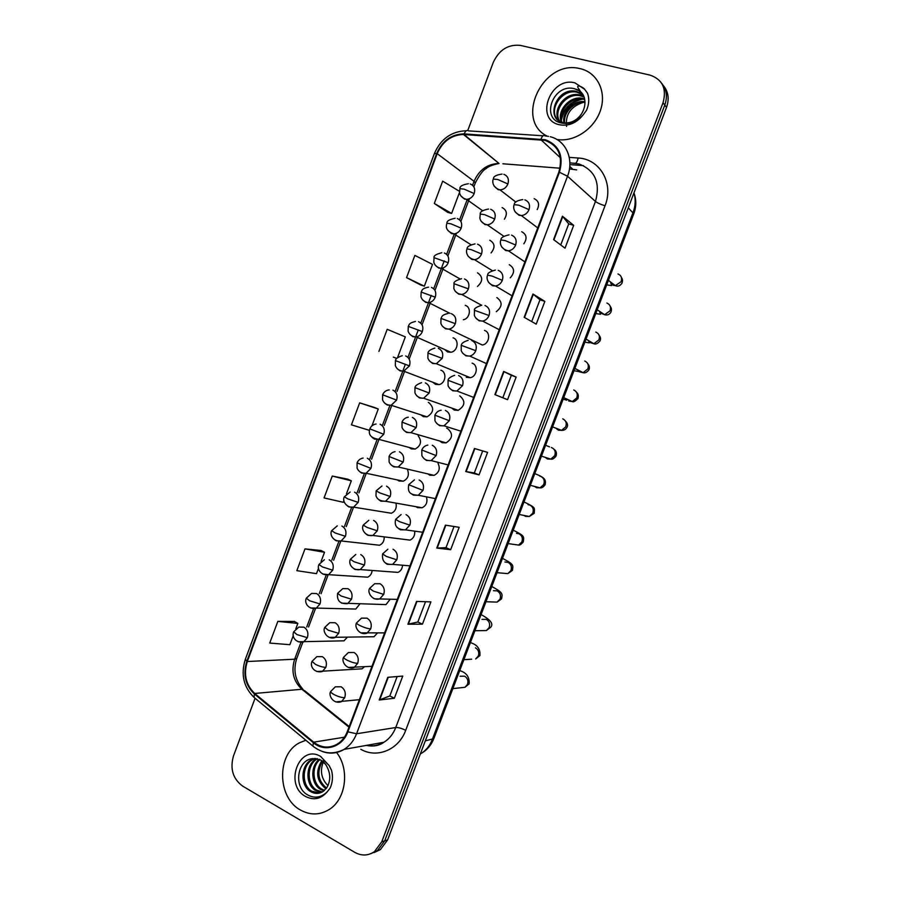 <?xml version="1.0" encoding="UTF-8"?>
<svg xmlns="http://www.w3.org/2000/svg" width="900" height="900" viewBox="0 0 900 900"><rect width="100%" height="100%" fill="white"/><g stroke="black" fill="none" stroke-linecap="round" stroke-linejoin="round"><path stroke-width="1.35" d="M420.907 414.877L423.349 416.644L427.061 416.858C433.924 412.436 434.464 407.655 428.67 402.525L428.276 402.39M444.623 349.493L447.694 351.99L450.877 352.249C457.808 351.382 459.54 339.728 453.037 337.815M432.743 382.219L435.51 384.356L438.964 384.593C445.691 383.512 447.165 372.15 440.843 370.204M409.129 447.446L411.21 448.864L415.159 449.055C421.043 445.669 422.044 441.248 418.174 435.78M397.406 479.936L399.094 481.016L403.267 481.185C407.891 478.879 409.354 475.166 407.644 470.059M385.729 512.336L391.387 513.248C395.179 511.447 396.754 508.32 396.101 503.843M374.085 544.635L379.519 545.243C382.635 543.791 384.199 541.17 384.21 537.39M362.475 576.844L367.65 577.181C370.192 575.989 371.678 573.851 372.105 570.769M350.887 608.951L355.804 609.041L359.82 604.024M439.684 441L442.069 442.688L446.13 442.868C452.846 438.322 453.285 433.519 447.446 428.445L446.636 428.186M459.754 395.843L459.731 395.831C465.705 401.006 465.176 405.832 458.179 410.321L423.641 398.216L429.165 393.007C430.493 388.26 429.221 384.896 425.351 382.916M451.62 408.026L454.365 410.108L458.179 410.321M466.29 377.303L470.228 377.696C477.101 376.594 478.575 365.108 472.095 363.161M427.815 473.895L429.795 475.2L434.093 475.358C439.121 472.68 440.449 468.686 438.064 463.387M416.002 506.689L417.544 507.645L422.055 507.769C426.105 505.766 427.635 502.425 426.656 497.745M404.224 539.381L410.029 540.113C413.325 538.526 414.889 535.748 414.72 531.788M392.479 571.972L398.014 572.389C400.68 571.106 402.176 568.856 402.514 565.627M380.767 604.462L386.01 604.597L390.094 599.332M583.425 165.623L571.118 164.689M463.343 319.736C470.171 318.566 471.69 307.159 465.266 305.359M477.484 286.459C483.064 281.261 483.075 276.716 477.517 272.835M491.074 252.922C495.36 247.556 494.933 243.326 489.791 240.244M298.249 641.779L343.957 640.834L347.299 637.324M504.394 219.206C507.6 213.93 506.835 210.06 502.099 207.574M442.384 326.171L445.691 328.871L449.066 329.119L482.287 345.004C489.375 344.126 491.13 332.325 484.47 330.412M496.26 311.681C502.493 306.619 502.684 301.928 496.856 297.585M510.244 277.841C514.98 272.464 514.654 268.076 509.276 264.701M523.845 243.799C527.377 238.444 526.658 234.416 521.719 231.739M329.152 637.38L374.017 636.739L377.449 633.004M316.811 671.524L362.036 668.812L364.376 666.81M537.233 209.576C539.707 204.458 538.695 200.835 534.195 198.709M580.331 68.692L579.409 68.501C542.959 59.468 514.305 119.846 547.065 136.114C514.305 119.846 542.959 59.468 579.409 68.501L580.331 68.692C596.947 72.416 606.488 90.945 600.829 109.271C595.361 127.631 576.023 141.48 558.821 139.725C576.023 141.48 595.361 127.631 600.829 109.271C606.488 90.945 596.947 72.416 580.331 68.692M305.809 740.239L299.509 742.793C276.593 754.166 277.02 797.569 300.465 810.034C310.162 815.366 319.702 815.22 329.074 809.584C346.039 799.391 349.931 769.444 336.611 752.49C349.931 769.444 346.039 799.391 329.074 809.584C319.702 815.22 310.162 815.366 300.465 810.034C277.02 797.569 276.593 754.166 299.509 742.793L305.809 740.239M545.051 140.366C558.63 145.643 563.22 156.218 558.844 172.091L347.332 731.531C345.173 737.077 341.809 741.285 337.252 744.131C329.119 748.609 321.266 747.945 313.695 742.163L254.689 693.461C245.869 684.945 243.405 674.303 247.297 661.534L437.197 153.664C442.642 141.322 451.406 134.933 463.478 134.494L545.051 140.366M545.299 139.736L464.175 133.886C451.564 134.078 442.395 140.614 436.669 153.506L246.814 661.275C242.82 674.359 245.34 685.271 254.385 694.001L313.38 742.714C324.652 752.614 342.473 747.146 347.861 731.812L559.429 172.249C563.918 155.97 559.204 145.136 545.299 139.736M371.126 853.549L377.426 850.635L384.683 840.87L664.785 105.086C667.676 96.694 666.664 89.449 661.725 83.362C666.664 89.449 667.676 96.694 664.785 105.086L384.683 840.87L377.426 850.635L371.126 853.549M397.159 676.541L389.801 695.97L379.204 700.009L394.346 698.265L402.761 676.08L387.799 677.317L379.204 700.009M389.812 695.925L394.346 698.265M425.531 601.706L417.836 622.001L407.914 624.229L422.438 624.173L430.897 601.875L416.543 601.425L407.914 624.229M417.848 621.967L422.438 624.173M450.675 549.709L446.017 547.65L436.759 548.077L450.675 549.709L459.169 527.299L445.433 525.15L436.759 548.077M553.59 239.58L565.02 248.186L573.683 225.338L562.444 216.191L553.59 239.58M560.745 244.969L568.744 223.852L562.444 216.191M568.744 223.875L573.683 225.338M524.16 317.295L536.22 324.135L544.849 301.387L532.969 294.019L524.16 317.295M531.709 321.57L539.977 299.767L532.969 294.019M539.966 299.79L544.849 301.387M494.876 394.605L507.566 399.69L516.15 377.066L503.651 371.452L494.876 394.605M502.819 397.789L511.335 375.311L503.651 371.452M511.335 375.322L516.15 377.066M479.048 474.885L474.322 472.961L465.739 471.532L479.048 474.885L487.586 452.374L474.469 448.493L465.739 471.532M556.875 139.477L558.821 139.725L556.875 139.477M255.049 698.332L233.494 755.899C229.86 768.769 232.898 778.837 242.618 786.082L354.769 852.345C361.598 856.091 368.156 855.855 374.456 851.625L381.735 841.826L663.019 102.78C666.9 88.695 662.558 79.47 649.991 75.105L520.346 45.394C508.207 44.156 499.196 49.792 493.324 62.303L467.786 130.466M321.03 550.485L304.988 548.887L296.831 570.668L316.496 573.66L318.555 568.181M294.424 621.461L277.841 621.383L269.73 643.061L289.856 644.692L293.287 635.546M393.514 357.188L396.765 358.38M397.553 357.593L405.326 336.87L387.202 329.31L378.923 351.405M406.553 277.616L424.339 286.166L432.517 264.375L414.866 255.409L406.553 277.616L420.593 284.963M459.439 191.317L442.676 181.159L434.317 203.468L447.806 212.411M347.771 479.171L332.257 476.044L324.067 497.925L343.271 502.29L343.935 500.512M374.636 407.531L359.662 402.851L351.428 424.845L369.439 430.358M474.322 472.973L482.681 450.923M446.006 547.673L454.039 526.5M371.947 425.846L378.259 409.005L374.49 407.475M359.662 402.851L378.259 409.005M396.754 358.38L393.368 357.131M424.339 286.166L420.446 284.918M434.317 203.468L451.62 213.435L459.506 192.42M451.62 213.435L447.649 212.366M346.466 493.785L351.326 480.814L347.636 479.115M332.257 476.044L351.326 480.814M321.098 561.409L324.517 552.285L320.895 550.418M304.988 548.887L324.517 552.285M295.841 628.729L297.832 623.419L294.289 621.383M277.841 621.383L297.832 623.419M374.096 852.548L380.363 849.645L387.596 839.925L666.529 107.37C669.42 99.011 668.396 91.811 663.48 85.736M559.688 121.275C552.645 110.756 566.415 92.306 580.32 95.782L584.168 97.121L579.195 90.877L574.74 88.819C553.871 82.631 540.45 117.72 560.227 122.737C568.474 124.83 576.09 122.242 583.076 114.964L586.485 110.374C589.072 104.445 589.433 98.752 587.554 93.296L584.685 89.336C583.515 87.413 576.113 83.858 578.036 87.761L584.201 97.211C585.742 102.847 584.876 108.383 581.58 113.816C577.204 120.082 571.646 123.109 564.908 122.906L563.141 122.625C544.646 119.149 556.571 86.636 576.248 91.316L582.761 94.421M563.94 122.782C561.679 112.41 573.39 99.709 584.944 101.734M564.649 122.884C563.096 112.837 573.874 101.183 584.955 102.499M561.375 122.085C556.358 111.33 569.779 95.186 582.727 98.415L584.617 98.933M561.971 122.299C557.629 111.51 570.892 96.142 583.526 99.293L584.73 99.585M559.17 120.96C551.43 110.576 565.279 91.339 579.51 94.894L583.931 96.547M557.741 119.858C547.841 110.093 561.847 88.448 577.058 92.216L583.087 94.927M579.195 90.877L583.515 95.535M566.561 126.45C565.222 114.536 570.735 106.538 583.11 102.442M561.24 118.271C564.053 108.135 570.589 101.711 580.849 98.978M561.409 119.981C564.041 108.574 571.163 101.633 582.761 99.157M584.021 99.022L584.629 98.989M320.974 760.14L312.986 758.587C297.304 759.465 293.445 786.274 306.686 794.34C313.864 798.716 320.647 797.951 327.026 792.045L330.165 788.051C332.629 782.471 333.09 776.587 331.571 770.423L329.13 765.574L324.259 760.613C322.504 760.174 322.942 761.423 325.598 764.347C330.705 772.436 331.088 780.278 326.723 787.849L322.954 791.561C318.836 794.002 314.707 793.991 310.545 791.539C300.105 785.734 300.476 765.214 311.569 759.746L314.876 758.419M326.093 788.692L325.226 788.209C316.463 780.671 315.326 771.491 321.829 760.68M326.599 788.04L326.43 787.939C317.925 780.795 316.609 771.863 322.47 761.153M323.989 790.819L320.4 789.3C311.017 784.001 309.994 766.181 319.32 759.319M324.529 790.357L321.615 789.03C312.536 783.855 311.141 766.834 319.928 759.589M321.716 792.27L315.506 790.414C305.1 784.654 305.46 764.269 316.496 758.846L316.935 758.61M322.29 791.955L316.733 790.133C306.439 784.429 306.652 764.303 317.509 758.734M319.916 792.967L311.794 791.258C301.365 785.464 301.725 764.977 312.806 759.521L315.315 758.43M327.994 785.633L326.43 783.99C321.098 777.476 320.074 770.119 323.37 761.906M326.43 783.99L328.039 785.543M569.273 157.365L578.171 158.018C599.974 158.906 614.126 183.465 605.025 205.763L405.697 730.305C401.636 728.303 398.317 727.38 395.752 727.526L595.462 201.454C600.604 182.79 595.091 170.28 578.925 163.946L569.88 162.799M405.697 730.305C398.711 749.812 377.077 758.711 360.799 749.295M366.581 745.357C372.679 746.561 378.461 745.526 383.929 742.264C389.284 738.9 393.233 733.984 395.752 727.526L356.558 733.77C353.891 740.61 349.751 745.808 344.149 749.363C337.219 753.457 330.019 754.2 322.549 751.567M541.024 139.039C542.261 135.832 543.634 134.797 545.108 135.911L548.55 136.361M466.324 130.736C451.406 131.321 440.752 138.938 434.374 153.596L436.669 153.506M246.814 661.275L245.329 659.306C240.66 674.359 243.562 687.06 254.059 697.41L255.24 698.389M254.385 694.001L254.059 697.41L313.976 746.977M543.06 135.787L468.574 130.882C466.931 129.78 465.469 130.781 464.175 133.886M313.38 742.714L312.885 746.1C322.684 753.829 333.101 754.92 344.149 749.363L383.929 742.264C379.147 745.729 373.264 746.775 366.3 745.414M347.861 731.812L356.558 733.77L567.529 176.243L559.429 172.249M550.305 136.755C565.909 140.422 574.301 159.311 567.529 176.243L595.462 201.454C597.442 202.984 600.626 204.412 605.025 205.763M381.735 841.826L387.596 839.925M663.019 102.78L666.529 107.37M578.171 158.018C577.069 162.461 575.674 164.149 573.964 163.102M247.297 661.534L294.649 659.205C290.97 671.231 293.377 681.244 301.894 689.254L348.975 727.166M254.689 693.461L301.894 689.254L304.74 690.773L349.2 726.559M313.695 742.163L344.407 737.201M576.675 169.875L569.475 168.941M540.889 139.691L560.396 157.781M569.767 166.466L572.715 169.2M464.04 134.516L499.05 163.496C487.541 163.8 479.205 169.74 474.064 181.328L472.579 185.265M560.014 168.21L502.909 163.789M437.197 153.664L474.064 181.328L475.324 182.914L473.85 186.84M467.303 199.305L459.596 219.847M454.331 233.865L446.636 254.351M444.218 260.82L441.394 268.335C444.555 267.829 446.816 265.95 448.2 262.71C449.505 257.996 448.223 254.768 444.353 253.001M441 269.37L433.71 288.776M431.235 295.391L428.479 302.726M428.152 303.604L420.817 323.134M418.286 329.895L415.598 337.05M415.327 337.759L407.947 357.412M405.36 364.309L402.739 371.295M402.536 371.835L395.348 390.983M389.767 405.844L382.59 424.946M377.021 439.774L369.877 458.831M364.32 473.625L357.176 492.637M351.596 507.51L344.509 526.376M338.884 541.373L331.875 560.048M326.194 575.156L319.264 593.629M313.537 608.873L306.72 627.019M300.915 642.51L294.649 659.205L296.786 658.361C293.017 670.095 295.076 680.411 302.985 689.299M466.132 471.623L474.851 448.605M495.248 394.751L504 371.621M524.509 317.486L533.306 294.255M553.916 239.828L562.759 216.495M437.164 548.1L445.826 525.217M408.341 624.195L416.959 601.436M379.665 699.908L388.238 677.284M420.322 753.964L421.301 753.379C426.262 750.161 429.919 745.56 432.259 739.575L633.082 212.456C635.546 205.774 635.839 199.26 633.949 192.938M628.268 207.844L633.78 213.795L433.8 738.641C431.291 745.076 427.118 749.992 421.301 753.379L420.48 753.548M433.8 738.641L425.306 740.88M514.924 211.556L519.03 215.291L521.336 215.561C524.891 215.167 527.456 213.199 529.009 209.644C530.347 204.817 528.964 201.555 524.858 199.845M529.009 209.644L518.85 205.189L514.283 204.66C514.08 202.252 516.904 200.565 522.743 199.575M610.852 283.331L613.597 285.401L615.375 285.649L621.079 281.722C622.305 278.01 621.27 275.411 617.974 273.949M494.089 186.053L498.082 189.641L500.04 189.889C503.662 189.596 506.284 187.627 507.892 183.971C509.22 179.201 507.87 175.984 503.843 174.33M507.892 183.971L497.779 179.494L493.38 179.078C493.223 176.558 496.114 174.893 502.076 174.094M460.834 195.84L464.591 199.114L466.594 199.361C470.093 199.046 472.624 197.1 474.176 193.534C475.493 188.809 474.188 185.636 470.261 183.982M474.176 193.534L464.096 189.135L459.934 188.651C459.63 186.322 462.454 184.68 468.428 183.735M501.772 247.039L505.721 250.56L508.433 250.83C511.796 250.324 514.192 248.389 515.644 245.025C516.983 240.199 515.621 236.903 511.537 235.136M515.644 245.025L505.463 240.683L500.974 239.94C500.681 237.814 503.359 236.115 509.029 234.866M600.188 312.896L604.597 314.719L609.964 310.86C611.19 307.147 610.166 304.537 606.881 303.03M599.467 311.265L600.48 314.257L595.766 313.56M488.666 282.454L492.446 285.739L495.54 285.998C498.701 285.412 500.963 283.511 502.312 280.316C503.651 275.501 502.301 272.183 498.251 270.36M502.312 280.316L492.109 276.086L487.699 275.153C487.271 273.274 489.825 271.586 495.349 270.09M589.613 342.382L593.831 343.721L598.871 339.93C600.097 336.229 599.085 333.608 595.811 332.066M475.605 317.812L479.205 320.839L482.647 321.086C485.629 320.423 487.744 318.566 489.026 315.54C490.354 310.725 489.015 307.384 484.999 305.494M489.026 315.54L474.457 310.275C473.827 308.711 476.257 307.035 481.736 305.246M579.127 371.756L583.076 372.668L587.801 368.955C589.028 365.254 588.015 362.61 584.764 361.035M462.611 353.104L465.986 355.871L469.766 356.085C472.567 355.354 474.559 353.554 475.751 350.674C477.09 345.87 475.762 342.495 471.769 340.56M475.751 350.674L461.239 345.319C461.43 343.35 463.748 341.685 468.169 340.324M568.721 401.017L572.321 401.546L576.754 397.924C577.98 394.223 576.979 391.567 573.739 389.959M481.084 221.175L484.942 224.561L487.282 224.831C490.714 224.426 493.189 222.48 494.696 219.004C496.024 214.234 494.685 211.005 490.691 209.295M494.696 219.004L484.56 214.639L480.24 214.031C479.914 211.826 482.67 210.161 488.531 209.036M468.135 256.241L471.825 259.414L474.536 259.684C477.787 259.178 480.116 257.265 481.534 253.969C482.861 249.199 481.534 245.936 477.562 244.181M481.534 253.969L471.375 249.694L467.123 248.906C466.706 246.904 469.35 245.239 475.031 243.9M455.231 291.24L458.741 294.176L461.801 294.446C464.873 293.85 467.066 291.983 468.394 288.844C469.721 284.085 468.405 280.8 464.468 278.977M468.394 288.844L454.039 283.702C453.42 282.015 455.94 280.35 461.588 278.707M448.031 230.558L451.631 233.629L453.983 233.888C457.312 233.471 459.709 231.559 461.171 228.161C462.488 223.447 461.194 220.241 457.301 218.531M461.171 228.161L451.058 223.864L446.974 223.2C446.535 221.13 449.246 219.487 455.108 218.273M448.2 262.71L434.048 257.67C433.507 255.803 436.106 254.16 441.821 252.731M435.274 265.219L438.705 268.065L441.394 268.335C437.434 267.795 434.902 265.759 433.789 262.226L434.048 257.67M422.561 299.801L425.812 302.423L428.827 302.692C431.809 302.108 433.946 300.262 435.251 297.18C436.556 292.466 435.296 289.215 431.449 287.404M435.251 297.18L421.144 292.061C422.314 290.745 420.964 288.63 428.591 287.134M409.905 334.327L412.942 336.713L416.261 336.96C419.085 336.308 421.11 334.519 422.336 331.571C423.641 326.869 422.381 323.584 418.567 321.716M422.336 331.571L408.274 326.374C409.522 325.091 407.723 323.359 415.406 321.457M584.685 89.336L574.976 82.89C550.564 76.039 534.262 119.362 559.192 124.706C568.339 126.472 576.304 123.233 583.076 114.964M329.13 765.574L320.681 756.484C299.216 743.423 283.601 784.89 305.584 796.489C313.65 800.55 320.805 799.065 327.026 792.045M455.287 323.64L440.989 318.42L440.876 323.471C442.271 327.015 445.005 328.905 449.066 329.119C451.969 328.455 454.039 326.632 455.287 323.64C456.615 318.892 455.321 315.574 451.395 313.706M449.674 388.327L452.801 390.814L456.896 391.005L462.521 385.729C463.849 380.925 462.532 377.527 458.572 375.536M462.521 385.729L448.054 380.295C448.2 378.461 450.394 376.808 454.657 375.322M555.896 428.197L558.405 430.178L561.566 430.358L565.717 426.836C566.944 423.146 565.954 420.469 562.736 418.826M436.781 423.495L439.65 425.678L444.026 425.835L449.314 420.705C450.641 415.912 449.348 412.481 445.399 410.434M449.314 420.705L434.902 415.181C436.32 412.245 438.424 410.603 441.191 410.254M545.231 457.346L547.436 458.966L550.811 459.124L554.715 455.692C555.941 452.002 554.951 449.325 551.756 447.637L551.374 447.502M423.968 458.584L426.521 460.463L431.156 460.586L436.14 455.603C437.468 450.81 436.174 447.356 432.27 445.252M436.14 455.603L421.785 449.989C422.989 447.266 424.991 445.646 427.793 445.106M534.611 486.428L536.479 487.699L540.056 487.834L543.724 484.504C544.95 480.814 543.971 478.114 540.788 476.392L539.719 476.089M411.199 493.605L413.438 495.157L418.309 495.259L422.989 490.41C424.327 485.629 423.045 482.152 419.152 479.993M422.989 490.41L408.69 484.718L414.428 479.869M524.048 515.441L525.544 516.386L529.312 516.476L532.755 513.248C533.981 509.569 533.002 506.858 529.841 505.091L528.075 504.709M429.581 361.046L432.664 363.476L436.354 363.701L442.215 358.369C443.543 353.621 442.249 350.28 438.356 348.345M442.215 358.369L427.961 353.059C428.13 351.124 430.414 349.47 434.835 348.109M429.165 393.007L414.968 387.619C415.035 385.875 417.229 384.233 421.537 382.691M416.835 395.854L419.67 398.014L423.641 398.216C419.434 398.284 416.531 396.506 414.934 392.873L414.968 387.619M404.145 430.594L406.699 432.461L410.94 432.641L416.16 427.579C417.476 422.831 416.216 419.445 412.369 417.397M416.16 427.579L401.996 422.1C403.267 419.276 405.371 417.645 408.285 417.206M391.511 465.255L393.772 466.841L398.25 466.988L403.166 462.06C404.483 457.324 403.234 453.904 399.42 451.811M403.166 462.06L389.059 456.502C390.218 453.814 392.231 452.194 395.089 451.642M397.294 368.786L400.095 370.912L403.706 371.149L409.444 365.884C410.749 361.192 409.511 357.885 405.709 355.961M409.444 365.884L395.426 360.608C395.516 358.774 397.8 357.131 402.266 355.714M384.739 403.178L387.293 405.045L391.151 405.259L396.585 400.129C397.89 395.438 396.652 392.096 392.884 390.127M396.585 400.129L382.613 394.774C383.963 391.849 386.156 390.218 389.171 389.902M372.24 437.501L374.501 439.099L378.619 439.301L383.749 434.284C385.054 429.604 383.839 426.24 380.093 424.215M383.749 434.284L369.832 428.861C371.07 426.071 373.162 424.451 376.121 424.012M398.498 528.548L400.365 529.785L405.461 529.852L409.871 525.15C411.21 520.369 409.939 516.87 406.08 514.654M409.871 525.15L399.488 521.663L395.629 519.368L401.13 514.564M513.517 544.365L518.58 545.074L521.82 541.946C523.035 538.267 522.067 535.534 518.918 533.745L516.476 533.351M385.864 563.411L387.326 564.334L392.625 564.368L396.787 559.811C398.115 555.03 396.866 551.509 393.03 549.236M396.787 559.811L386.37 556.425L382.59 553.939L387.877 549.18M503.021 573.199L507.836 573.626L510.885 570.589C512.1 566.921 511.144 564.165 508.016 562.342L504.923 562.005M383.738 594.394C385.065 589.624 383.816 586.069 380.014 583.74L374.67 583.706L369.585 588.431L373.286 591.097L383.738 594.394L379.8 598.804C372.532 601.279 366.885 592.369 369.585 588.431M492.559 601.954L497.115 602.111L499.984 599.175C501.199 595.508 500.254 592.751 497.137 590.884L493.425 590.681M491.782 586.485L491.794 586.519C503.719 592.875 502.335 594.113 501.581 598.815L497.115 602.111L485.966 601.729M373.275 598.174L374.321 598.804L397.282 599.389M370.71 628.886C372.037 624.127 370.8 620.55 367.02 618.165L361.507 618.154L356.614 622.845C356.479 623.464 357.694 624.42 360.236 625.702C364.444 627.66 367.942 628.717 370.71 628.886L366.986 633.173C359.325 635.783 353.914 626.625 356.614 622.845M482.108 630.619L486.394 630.551L489.105 627.705C490.309 624.049 489.375 621.27 486.281 619.369L482.006 619.357M481.084 614.543L481.14 614.621C490.5 619.673 493.706 623.88 490.748 627.21L486.394 630.551L474.919 630.731M360.731 632.857L384.626 632.88M357.705 663.311C359.032 658.553 357.817 654.952 354.06 652.511L348.401 652.534L343.665 657.18C343.507 657.889 344.689 658.901 347.22 660.229C351.405 662.231 354.904 663.255 357.705 663.311L354.195 667.474C346.264 670.241 340.942 660.893 343.665 657.18M470.419 642.555L470.498 642.668C477.281 644.692 480.431 648.99 479.936 655.549L475.673 658.946L478.238 656.19C479.441 652.534 478.507 649.744 475.436 647.809M471.679 659.194L463.882 659.7M348.244 667.429L371.981 666.315M344.745 697.658C346.061 692.899 344.858 689.276 341.134 686.779L335.329 686.812L330.75 691.436C330.559 692.235 331.718 693.315 334.226 694.676C338.389 696.724 341.899 697.714 344.745 697.658L341.404 701.685C333.067 704.576 328.061 695.014 330.75 691.436M461.239 687.69L464.974 687.285L467.392 684.619C468.596 680.962 467.674 678.161 464.614 676.192L460.08 676.238M459.765 670.511L459.877 670.658C466.47 672.671 469.564 677.059 469.147 683.842L464.974 687.285L452.869 688.613M335.79 701.899L359.37 699.683M378.934 499.849L380.858 501.142L385.571 501.266L390.206 496.474C391.522 491.738 390.296 488.295 386.505 486.146M390.206 496.474L379.868 492.93L376.155 490.826L381.938 486.011M366.412 534.364L367.976 535.365L372.892 535.455L377.28 530.798C378.596 526.072 377.37 522.608 373.613 520.403M377.28 530.798L366.919 527.366L363.274 525.082L368.831 520.29M353.947 568.789L355.129 569.509L360.236 569.576L364.387 565.054C365.692 560.329 364.489 556.841 360.743 554.591M364.387 565.054L353.993 561.712L350.415 559.249L355.77 554.49M351.517 599.231C352.822 594.518 351.63 590.996 347.918 588.69L342.765 588.623L337.601 593.347L341.1 595.991L351.517 599.231L347.591 603.63C340.031 604.114 336.701 600.683 337.601 593.347M341.527 603.135L386.01 604.597M338.67 633.33C339.986 628.616 338.794 625.084 335.104 622.721L329.794 622.665L324.81 627.367L328.23 630.202L338.67 633.33L334.946 637.605C327.285 640.035 322.178 630.99 324.81 627.367M325.856 667.361C327.173 662.648 325.991 659.081 322.335 656.663L316.879 656.64L312.041 661.32L315.394 664.324C319.489 666.304 322.976 667.316 325.856 667.361L322.324 671.501C314.921 673.369 309.488 666.866 312.041 661.32M359.786 471.746L361.755 473.085L366.098 473.254L370.946 468.371C372.251 463.691 371.048 460.305 367.324 458.224M370.946 468.371L357.075 462.87C358.2 460.215 360.214 458.606 363.116 458.044M347.389 505.924L349.02 506.993L353.576 507.139L358.178 502.38C359.483 497.711 358.279 494.303 354.589 492.165M358.178 502.38L347.861 498.904L344.34 496.811L350.168 492.007M335.036 540.023L336.33 540.821L341.077 540.945L345.431 536.321C346.725 531.641 345.544 528.221 341.876 526.028M345.431 536.321L335.093 532.935L331.65 530.674L337.252 525.881M322.729 574.02L328.59 574.673L332.707 570.184C334.012 565.515 332.843 562.061 329.197 559.811M332.707 570.184L322.346 566.899L318.971 564.457L324.394 559.699M320.017 603.967C321.322 599.299 320.164 595.822 316.541 593.528L311.569 593.426L306.326 598.163L309.634 600.773L320.017 603.967L316.103 608.332C308.7 609.727 303.93 603.124 306.326 598.163M310.466 607.95L355.804 609.041M307.361 637.673C308.655 633.015 307.507 629.516 303.919 627.165L298.789 627.075L293.715 631.8L296.955 634.59L307.361 637.673L303.637 641.925C295.988 643.376 291.364 636.952 293.715 631.8M434.374 153.596L245.329 659.306M374.456 851.625L380.363 849.645M463.478 134.494L499.05 163.496C492.649 164.745 488.261 166.489 485.921 168.727C483.12 170.044 479.576 174.769 475.324 182.914M469.384 198.72L460.856 221.445M456.401 233.291L447.885 255.971M443.452 267.795L434.947 290.419M430.526 302.209L422.044 324.787M417.623 336.555L409.162 359.089M404.764 370.822L396.979 391.545M391.41 406.373L384.255 425.419M378.697 440.224L371.565 459.225M366.019 473.996L358.897 492.952M353.363 507.69L346.264 526.613M340.74 541.305L333.652 560.194M328.14 574.864L321.064 593.696M315.484 608.58L308.565 627.008M302.839 642.24L296.786 658.361M633.96 192.904C636.446 199.732 636.39 206.696 633.78 213.795M621.461 277.65C622.564 278.91 622.755 280.71 622.058 283.028C620.168 285.907 617.94 286.774 615.375 285.649L608.411 280.395M537.739 227.903L521.336 215.561C512.629 213.412 513.18 205.706 514.283 204.66M606.69 284.895L611.719 285.57L610.436 281.925M515.869 202.084L500.04 189.889C491.558 187.369 492.424 179.989 493.38 179.078M482.614 210.746L466.594 199.361C462.555 198.304 460.215 196.088 459.551 192.701L459.934 188.651M610.29 306.529C611.505 307.879 611.752 309.701 611.01 311.996C609.559 314.561 607.421 315.461 604.597 314.719L597.217 309.757M524.891 261.877L508.433 250.83C499.376 248.94 499.826 241.076 500.974 239.94M599.096 335.306C600.637 337.185 600.93 339.053 599.974 340.92C597.712 343.654 595.665 344.588 593.831 343.721L586.046 339.086M512.066 295.819L495.54 285.998C486.923 284.67 486.18 277.256 487.699 275.153M584.876 342.146L589.275 342.889L588.555 340.582M587.903 363.983C589.455 365.625 589.815 367.56 588.96 369.787C587.081 372.33 585.124 373.286 583.076 372.668L574.875 368.392M499.241 329.715L482.647 321.086C478.553 320.895 475.785 319.016 474.356 315.428L474.457 310.275M573.998 370.71L578.126 371.464M577.935 370.586L577.676 369.855M576.664 392.546C578.227 393.593 578.666 395.606 577.969 398.599C575.01 401.434 573.12 402.412 572.321 401.546L563.726 397.665M486.439 363.577L469.766 356.085C465.66 356.074 462.814 354.274 461.228 350.696L461.239 345.319M563.13 399.206L566.775 400.151M503.843 236.284L487.282 224.831C483.064 223.852 480.6 221.659 479.88 218.25L480.24 214.031M492.255 270.619L474.536 259.684C466.065 257.996 465.75 250.65 467.123 248.906M481.579 305.246L461.801 294.446C457.762 294.064 455.119 292.095 453.848 288.529L454.039 283.702M470.936 244.721L453.983 233.888C447.435 231.739 445.095 228.172 446.974 223.2M459.855 278.854L441.394 268.335M450.034 313.391L428.827 302.692C424.811 302.299 422.19 300.341 420.952 296.809L421.144 292.061M450.877 352.249L416.261 336.96C412.121 336.679 409.399 334.755 408.105 331.189L408.274 326.374M576.067 89.246C579.938 90.394 582.649 93.049 584.201 97.211M583.526 99.293L582.727 98.415M580.32 95.782L579.51 94.894M577.058 92.216L576.248 91.316M312.986 758.587L320.445 759.847L325.598 764.347M317.329 758.689L316.496 758.846M312.806 759.521L311.569 759.746M440.989 318.42C442.136 317.126 440.73 315.191 448.189 313.447M565.369 420.964C567.562 423.157 568.102 425.284 567 427.354C565.785 429.491 563.974 430.493 561.566 430.358L552.577 426.915M473.659 397.406L456.896 391.005C452.678 391.106 449.741 389.351 448.076 385.762L448.054 380.295M545.591 445.252L549.551 446.884M553.916 449.19C556.222 450.72 556.942 453.015 556.043 456.064C554.108 458.572 552.364 459.585 550.811 459.124L541.44 456.142M460.879 431.179L444.026 425.835C439.718 426.049 436.691 424.361 434.97 420.75L434.902 415.181M534.78 473.614C544.748 477.551 546.176 479.475 545.108 484.718C543.476 487.058 541.789 488.093 540.056 487.834L530.325 485.325M448.121 464.918L431.156 460.586C426.769 460.924 423.675 459.281 421.886 455.659L421.785 449.989M524.002 501.919C536.332 507.994 534.431 507.364 534.195 513.326L529.312 516.476L519.21 514.485M435.386 498.611L418.309 495.259C407.858 494.854 408.037 490.264 408.69 484.718M470.228 377.696L436.354 363.701C432.169 363.611 429.345 361.766 427.882 358.178L427.961 353.059M446.13 442.868L410.94 432.641C406.654 432.81 403.684 431.111 402.03 427.534L401.996 422.1M434.093 475.358L398.25 466.988C393.874 467.269 390.836 465.615 389.126 462.015L389.059 456.502M438.964 384.593L403.706 371.149C399.544 371.014 396.754 369.18 395.336 365.636L395.426 360.608M427.061 416.858L391.151 405.259C386.887 405.236 384.019 403.436 382.545 399.87L382.613 394.774M415.159 449.055L378.619 439.301C370.924 438.131 367.999 434.655 369.832 428.861M513.236 530.168C525.229 536.197 523.856 536.479 523.305 541.868C521.291 544.32 519.716 545.389 518.58 545.074L508.118 543.6M422.674 532.26L405.461 529.852C397.316 529.684 394.031 526.185 395.629 519.368M502.493 558.36C514.451 564.592 513.067 565.2 512.438 570.375L507.836 573.626L497.036 572.681M409.973 565.852L392.625 564.368C385.088 564.795 381.746 561.319 382.59 553.939M422.055 507.769L385.571 501.266C380.317 501.221 377.134 499.365 375.986 495.72L376.155 490.826M410.029 540.113L372.892 535.455C365.996 536.861 360.664 529.661 363.274 525.082M398.014 572.389L360.236 569.576C353.07 571.016 347.873 564.097 350.415 559.249M403.267 481.185L366.098 473.254C361.733 473.479 358.74 471.803 357.098 468.236L357.075 462.87M391.387 513.248L353.576 507.139C346.77 508.286 341.831 500.974 344.34 496.811M379.519 545.243L341.077 540.945C333.979 542.104 329.186 535.118 331.65 530.674M367.65 577.181L328.59 574.673C321.424 575.977 316.496 569.16 318.971 564.457"/></g></svg>
